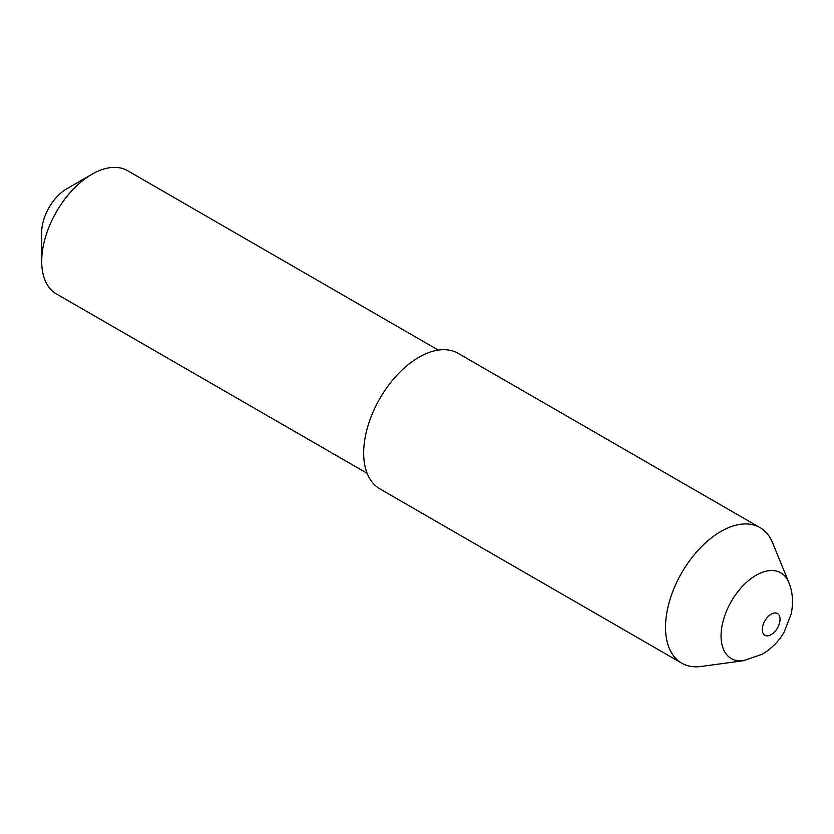 <?xml version="1.0" encoding="UTF-8"?>
<svg xmlns="http://www.w3.org/2000/svg" width="834" height="834" viewBox="0 0 834 834"><rect width="100%" height="100%" fill="white"/><g stroke="black" fill="none" stroke-linecap="round" stroke-linejoin="round"><path stroke-width="1.25" d="M41.7 261.355L41.7 232.311A35.57 20.537 -60 0 1 66.856 188.745L92.011 174.223A71.151 41.075 120 0 0 41.7 261.355A71.151 41.075 120 0 0 56.431 293.933L367.137 473.305M743.584 660.684L701.113 666.47A78.26 45.182 -60 0 1 681.722 663.155A78.26 45.182 -60 0 1 669.733 600.438A78.26 45.182 -60 0 1 720.857 531.477A78.26 45.182 -60 0 1 759.982 527.599A78.26 45.182 -60 0 1 772.555 542.726L788.776 582.403A49.508 28.585 -60 0 0 756.073 575.283A49.508 28.585 -60 0 0 721.639 628.252A49.508 28.585 -60 0 0 743.584 660.684L762.318 654.2C771.909 648.341 779.206 640.939 784.2 631.984L791.247 613.803C793.499 602.148 792.675 591.681 788.776 582.403M681.722 663.155L379.877 488.88A78.26 45.182 -60 0 1 367.877 426.174A78.26 45.182 -60 0 1 419.012 357.202A78.26 45.182 -60 0 1 458.137 353.335L759.982 527.599M438.277 350.082L127.581 170.699A71.151 41.075 120 0 0 92.011 174.223L66.856 188.745M771.158 614.178A12.541 7.235 120 0 0 762.297 629.534A12.541 7.235 120 0 0 771.158 634.664A12.541 7.235 120 0 0 780.03 619.297A12.541 7.235 120 0 0 771.158 614.178"/></g></svg>
